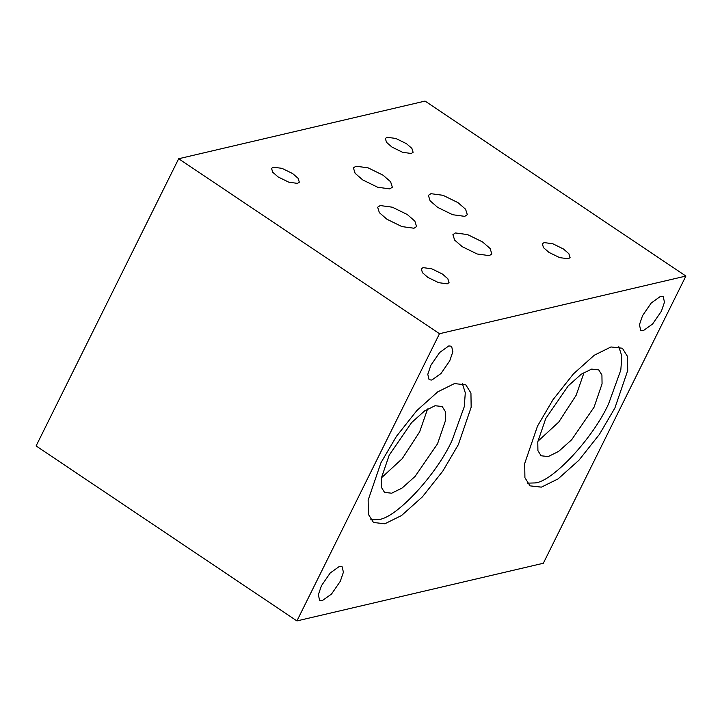 <?xml version="1.0" encoding="UTF-8"?>
<svg xmlns="http://www.w3.org/2000/svg" width="722" height="722" viewBox="0 0 722 722"><rect width="100%" height="100%" fill="white"/><g stroke="black" fill="none" stroke-linecap="round" stroke-linejoin="round"><path stroke-width="1.08" d="M427.577 408.986L419.653 431.828L402.235 458.669L381.306 477.955M437.532 443.813L445.519 420.484L445.384 411.612L442.18 406.522L435.086 405.728L424.671 410.872L411.648 422.532L389.221 455.113L381.234 478.451L381.369 487.314L384.564 492.404L391.667 493.207L402.082 488.054L415.096 476.403L437.532 443.813M407.262 214.515L414.843 221.103L416.567 226.555L414.013 228.233L401.892 226.591L386.965 219.262L379.375 212.683L377.651 207.232L380.205 205.553L392.335 207.196L407.262 214.515M457.992 202.647L465.582 209.227L467.305 214.678L464.751 216.356L452.622 214.714L437.694 207.394L430.104 200.806L428.381 195.364L430.935 193.676L443.064 195.319L457.992 202.647M383.021 175.175L390.611 181.754L392.335 187.206L389.781 188.884L377.651 187.242L362.724 179.922L355.134 173.334L353.41 167.883L355.964 166.204L368.094 167.847L383.021 175.175M482.522 241.924L490.112 248.503L491.835 253.954L489.281 255.633L477.152 253.991L462.224 246.671L454.634 240.083L452.911 234.641L455.465 232.953L467.594 234.596L482.522 241.924M563.44 248.991L568.864 253.693L570.091 257.583L568.268 258.792L559.604 257.61L548.946 252.384L543.522 247.682L542.294 243.783L544.117 242.583L552.781 243.756L563.44 248.991M462.288 383.346L465.293 392.804L464.273 406.685L452.08 440.411C436.593 474.679 396.17 518.216 378.581 519.56L370.747 519.795M458.353 444.626L471.159 407.235L470.943 393.03L465.816 384.862L454.454 383.581L437.758 391.838L416.892 410.52L396.477 436.296L380.954 462.73L368.148 500.12L368.373 514.326L373.491 522.493L384.862 523.775L401.549 515.517L422.415 496.835L442.83 471.06L458.353 444.626M584.116 372.353L576.201 395.196L558.774 422.036L537.854 441.322M594.071 407.181L602.058 383.851L601.922 374.98L598.728 369.89L591.634 369.095L581.219 374.24L568.196 385.9L545.769 418.489L537.782 441.819L537.917 450.681L541.112 455.772L548.206 456.575L558.62 451.421L571.643 439.77L594.071 407.181M618.826 346.713L621.841 356.172L620.812 370.052L608.619 403.778C593.141 438.055 552.718 481.583 535.128 482.928L527.295 483.162M614.9 407.993L627.707 370.603L627.481 356.397L622.364 348.23L610.992 346.957L594.305 355.206L573.439 373.888L553.025 399.663L537.502 426.106L524.695 463.488L524.912 477.702L530.038 485.861L541.401 487.142L558.097 478.885L578.963 460.203L599.377 434.427L614.9 407.993M340.288 581.3L343.41 572.203L342.102 566.752L339.34 566.445L330.198 572.997L321.443 585.713L318.33 594.811L319.629 600.262L322.4 600.569L331.542 594.016L340.288 581.3M449.752 360.783L452.875 351.686L451.575 346.235L448.804 345.928L439.662 352.48L430.908 365.197L427.794 374.294L429.094 379.745L431.864 380.052L441.007 373.5L449.752 360.783M292.681 173.587L298.096 178.289L299.332 182.179L297.5 183.379L288.845 182.206L278.178 176.98L272.763 172.278L271.526 168.379L273.358 167.179L282.013 168.352L292.681 173.587M406.459 143.678L411.883 148.38L413.11 152.279L411.287 153.479L402.632 152.306L391.965 147.071L386.55 142.369L385.313 138.48L387.136 137.279L395.8 138.453L406.459 143.678M442.405 274.035L447.83 278.737L449.057 282.627L447.234 283.827L438.579 282.654L427.911 277.428L422.496 272.726L421.26 268.828L423.083 267.627L431.747 268.801L442.405 274.035M661.379 311.263L664.493 302.166L663.193 296.715L660.422 296.408L651.28 302.96L642.535 315.676L639.421 324.774L640.721 330.225L643.482 330.532L652.625 323.979L661.379 311.263M685.9 276.057L543.332 563.259L296.923 620.92L36.1 445.943L178.668 158.741L439.49 333.717L685.9 276.057L425.077 101.08L178.668 158.741M296.923 620.92L439.49 333.717"/></g></svg>
